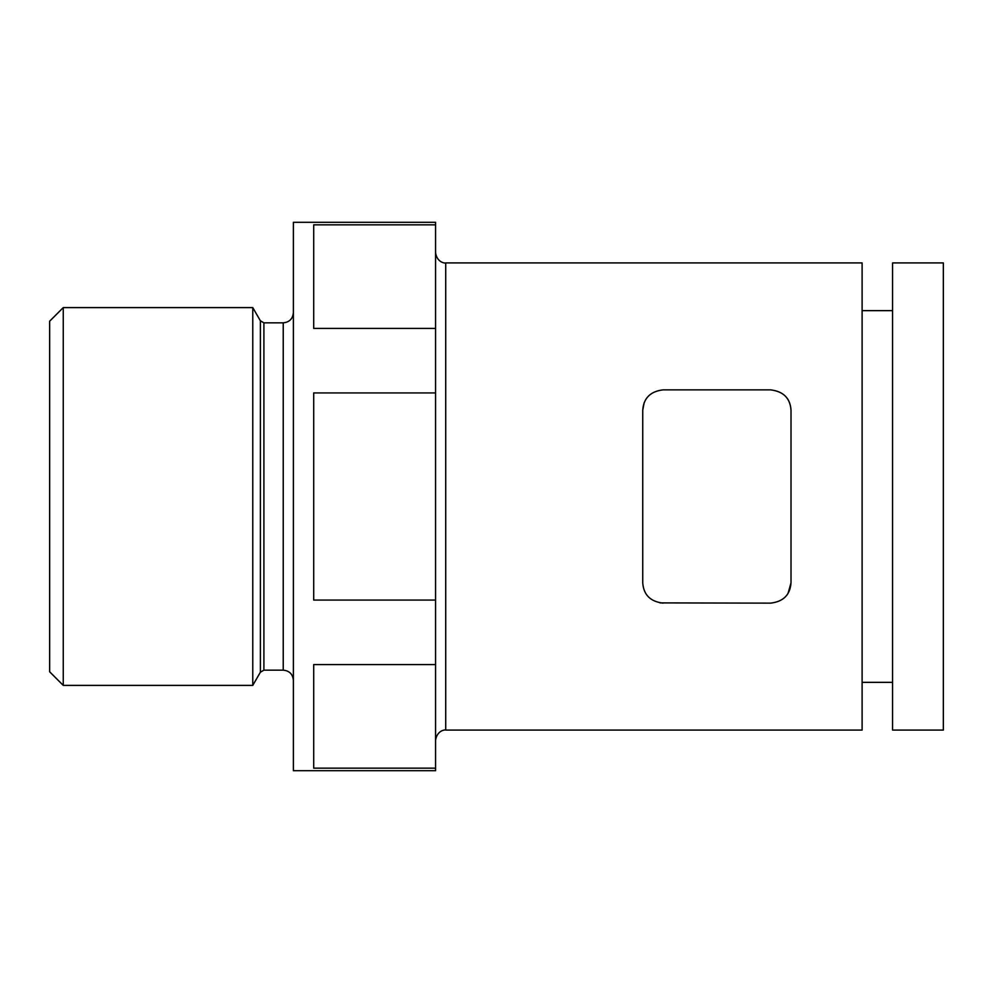 <?xml version="1.0" encoding="UTF-8"?>
<svg xmlns="http://www.w3.org/2000/svg" width="993" height="993" viewBox="0 0 993 993"><rect width="100%" height="100%" fill="white"/><g stroke="black" fill="none" stroke-linecap="round" stroke-linejoin="round"><path stroke-width="1.49" d="M660.01 602.9L770.705 603.136C783.403 601.597 790.167 594.819 791.011 582.829L791.011 410.171C790.267 398.267 783.502 391.503 770.705 389.864L663.051 389.864C650.353 391.403 643.588 398.181 642.744 410.171L642.744 582.829C643.576 594.819 650.353 601.584 663.051 603.136M788.057 593.38L791.011 582.829M644.147 402.748L642.744 410.171M445.72 730.078L445.72 262.922L862.11 262.922L862.11 730.078L445.72 730.078C445.671 729.632 437.131 729.979 435.567 740.232M791.011 410.171C790.18 398.181 783.403 391.416 770.705 389.864M435.567 392.93L313.701 392.93L313.701 600.07L435.567 600.07L435.567 770.705L293.382 770.705L293.382 222.295L435.567 222.295L435.567 600.07M435.567 224.84L313.701 224.84L313.701 328.41L435.567 328.41M435.567 664.59L313.701 664.59L313.701 768.16L435.567 768.16M943.35 262.922L943.35 730.078L892.57 730.078L892.57 262.922L943.35 262.922M49.65 321.211L49.65 671.789L63.254 685.393L63.254 307.607L49.65 321.211M263.902 322.837L263.902 670.163L283.228 670.163L283.228 322.837L263.902 322.837L260.389 320.801L252.768 307.607L252.768 685.393L63.254 685.393M260.389 320.801L260.389 672.199L252.768 685.393M892.57 310.648L862.11 310.648M892.57 682.352L862.11 682.352M252.768 307.607L63.254 307.607M263.902 670.163L260.389 672.199M283.228 322.837C289.397 322.241 292.786 318.852 293.382 312.683M283.228 670.163C289.397 670.759 292.786 674.148 293.382 680.317M445.72 262.922C445.671 263.368 437.131 263.021 435.567 252.768"/></g></svg>
